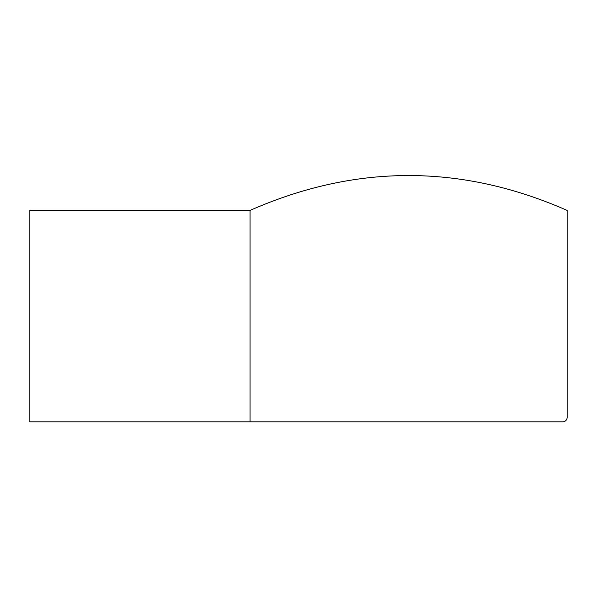 <?xml version="1.0" encoding="UTF-8"?>
<svg xmlns="http://www.w3.org/2000/svg" width="597" height="597" viewBox="0 0 597 597"><rect width="100%" height="100%" fill="white"/><g stroke="black" fill="none" stroke-linecap="round" stroke-linejoin="round"><path stroke-width="0.9" d="M250.053 421.818L562.747 421.818L250.053 421.818L250.053 210.42L29.85 210.42L29.85 421.818L250.053 421.818L250.053 210.42C355.752 163.921 461.451 163.921 567.15 210.42L567.15 417.407A4.403 4.403 0 0 1 562.747 421.818M567.15 210.42L567.15 417.407"/></g></svg>
